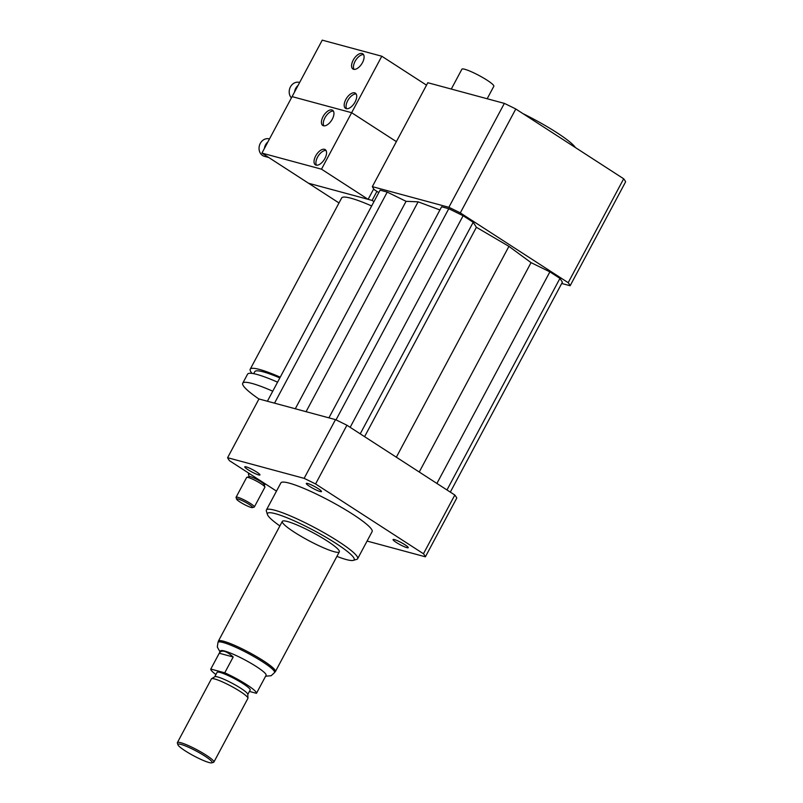 <?xml version="1.0" encoding="UTF-8"?>
<svg xmlns="http://www.w3.org/2000/svg" width="803" height="803" viewBox="0 0 803 803"><rect width="100%" height="100%" fill="white"/><g stroke="black" fill="none" stroke-linecap="round" stroke-linejoin="round"><path stroke-width="1.2" d="M394.454 539.606A8.592 1.194 28.1 0 1 403.226 543.691A8.592 1.194 28.1 0 1 408.235 547.666A8.592 1.194 28.1 0 1 400.085 544.675A8.592 1.194 28.1 0 1 393.068 539.576A8.592 1.194 28.1 0 1 394.454 539.606M309.496 486.307A8.592 1.194 28.1 0 1 306.314 483.446A8.592 1.194 28.1 0 1 314.455 486.447A8.592 1.194 28.1 0 1 321.481 491.546A8.592 1.194 28.1 0 1 317.135 490.412A8.592 1.194 28.1 0 1 309.496 486.307M258.556 474.894A8.592 1.194 28.1 0 1 249.783 470.819A8.592 1.194 28.1 0 1 244.774 466.834A8.592 1.194 28.1 0 1 252.925 469.825A8.592 1.194 28.1 0 1 259.941 474.934A8.592 1.194 28.1 0 1 258.556 474.894M487.17 98.739L493.835 86.262A18.098 2.519 -151.9 0 0 487.13 80.23A18.098 2.519 -151.9 0 0 471.05 71.608A18.098 2.519 -151.9 0 0 461.896 69.209L451.296 89.053M280.227 377.179A58.187 8.1 -151.9 0 0 259.56 369.46A58.187 8.1 -151.9 0 0 250.215 369.209A58.187 8.1 -151.9 0 0 252.092 373.405M250.215 369.209L341.646 197.99A58.187 8.1 28.1 0 1 350.991 198.231A58.187 8.1 28.1 0 1 371.659 205.959M279.835 377.922A53.008 7.378 -151.9 0 0 263.294 371.869A53.008 7.378 -151.9 0 0 254.782 371.648L253.698 373.666M277.577 382.158A58.187 8.1 -151.9 0 0 256.91 374.429A58.187 8.1 -151.9 0 0 247.565 374.178L242.737 383.212A58.187 8.1 -151.9 0 0 258.937 399.021M272.749 391.191A58.187 8.1 -151.9 0 0 252.082 383.463A58.187 8.1 -151.9 0 0 242.737 383.212M250.325 474.182A10.339 1.435 -151.9 0 0 250.114 474.121A10.339 1.435 -151.9 0 0 248.448 474.081A10.339 1.435 -151.9 0 0 248.448 474.302L249.181 476.651M252.433 507.606L254.149 507.105A10.339 1.435 -151.9 0 0 254.34 506.974L264.89 487.21A10.339 1.435 -151.9 0 0 264.9 486.979L264.087 484.42A8.401 1.174 -151.9 0 0 258.696 480.425A8.401 1.174 -151.9 0 0 250.606 476.721A8.401 1.174 -151.9 0 0 249.412 476.58L246.832 477.333A10.339 1.435 -151.9 0 0 246.641 477.464L236.092 497.228A10.339 1.435 -151.9 0 0 236.082 497.458L236.624 499.165A9.054 1.255 -151.9 0 0 244.022 504.344A9.054 1.255 -151.9 0 0 252.433 507.606A9.054 1.255 -151.9 0 0 247.846 503.611A9.054 1.255 -151.9 0 0 238.079 499.014A9.054 1.255 -151.9 0 0 236.624 499.165M264.9 486.979A10.339 1.435 -151.9 0 0 258.255 482.071A10.339 1.435 -151.9 0 0 248.308 477.514A10.339 1.435 -151.9 0 0 246.832 477.333M254.34 506.974A10.339 1.435 -151.9 0 0 248.318 502.186A10.339 1.435 -151.9 0 0 237.748 497.278A10.339 1.435 -151.9 0 0 236.092 497.228M373.967 201.623L372.1 200.419L308.573 183.265L338.996 202.948M372.1 200.419L376.918 191.385L378.795 192.59M561.719 283.469L570.14 285.738A112.49 15.658 -151.9 0 0 568.193 282.696L460.31 212.895A112.49 15.658 -151.9 0 0 448.867 207.294L372.341 186.627A112.49 15.658 -151.9 0 0 374.288 189.679L376.918 191.385M575.4 147.551A51.713 7.197 -151.9 0 0 556.81 132.646A51.713 7.197 -151.9 0 0 522.924 113.604M450.312 492.119L562.391 282.204L559.952 278.38L549.874 271.866L531.044 262.631L508.921 246.36L476.4 227.279L473.198 222.26L463.12 215.746L448.777 208.71L441.63 206.772L328.919 417.851M439.924 209.964L418.122 201.824L406.067 201.322L387.237 192.088L380.09 190.16L267.389 401.239M372.341 186.627L427.818 82.719L504.354 103.386A112.49 15.658 -151.9 0 1 515.787 108.987L623.68 178.788A112.49 15.658 -151.9 0 1 625.617 181.829L570.14 285.738M568.193 282.696L623.68 178.788M460.31 212.895L515.787 108.987M448.867 207.294L504.354 103.386M336.909 556.389A49.134 6.836 -151.9 0 0 353.28 560.374L356.723 559.37A51.713 7.197 -151.9 0 0 357.656 558.717A51.713 7.197 -151.9 0 0 327.524 534.768A51.713 7.197 -151.9 0 0 274.716 510.216A51.713 7.197 -151.9 0 0 266.405 509.995A51.713 7.197 -151.9 0 0 266.385 511.13L267.459 514.552A49.134 6.836 -151.9 0 0 279.886 525.935M266.405 509.995L280.879 482.894A51.713 7.197 28.1 0 1 289.19 483.115A51.713 7.197 28.1 0 1 341.998 507.667A51.713 7.197 28.1 0 1 372.12 531.616L357.656 558.717M353.28 560.374A49.134 6.836 -151.9 0 0 328.387 538.693A49.134 6.836 -151.9 0 0 275.379 513.689A49.134 6.836 -151.9 0 0 267.459 514.552M287.504 521.528A32.321 4.497 -151.9 0 0 282.315 521.388A32.321 4.497 -151.9 0 0 308.703 540.59A32.321 4.497 -151.9 0 0 339.338 551.842A32.321 4.497 -151.9 0 0 320.507 536.876A32.321 4.497 -151.9 0 0 287.504 521.528M276.493 491.115L229.548 460.741A112.49 15.658 28.1 0 1 227.6 457.7L258.967 398.961L335.493 419.628A112.49 15.658 28.1 0 1 346.926 425.239L454.819 495.029A112.49 15.658 28.1 0 1 456.766 498.071L425.399 556.81L367.081 541.061M335.493 419.628L304.136 478.357A112.49 15.658 28.1 0 1 315.569 483.968L423.462 553.759A112.49 15.658 28.1 0 1 425.399 556.81M346.926 425.239L315.569 483.968M454.819 495.029L423.462 553.759M227.6 457.7L304.136 478.357M295.293 408.777L406.067 201.322M306.073 411.678L418.122 201.824M274.526 403.166L387.237 192.088M364.592 436.661L476.4 227.279M396.341 457.198L508.921 246.36M360.226 433.841L473.198 222.26M350.158 427.316L463.12 215.746M336.015 419.879L448.777 208.71M446.98 489.96L559.952 278.38M436.902 483.446L549.874 271.866M419.246 472.013L531.044 262.631M233.191 656.995L224.74 672.814L210.798 669.05L219.309 653.11C221.678 649.537 226.305 650.831 233.191 656.995L219.239 653.23M219.309 653.11L220.474 650.932A25.857 3.603 28.1 0 1 224.619 651.042A25.857 3.603 28.1 0 1 251.028 663.318A25.857 3.603 28.1 0 1 266.094 675.293L256.458 693.33A25.857 3.603 28.1 0 0 224.74 672.814M215.927 674.54A25.857 3.603 28.1 0 1 210.798 669.05M249.412 691.423L256.458 693.33M218.004 642.37L218.617 641.236A32.07 4.467 28.1 0 1 249 652.397A32.07 4.467 28.1 0 1 275.188 671.438L274.576 672.573A32.07 4.467 -151.9 0 0 255.896 657.727A32.07 4.467 -151.9 0 0 223.154 642.51A32.07 4.467 -151.9 0 0 218.004 642.37L217.302 646.977L219.982 651.855M209.031 762.519A19.392 2.7 28.1 0 1 190.371 753.977A19.392 2.7 28.1 0 1 177.915 744.762A19.392 2.7 28.1 0 1 196.303 751.086A19.392 2.7 28.1 0 1 211.791 762.85A19.392 2.7 28.1 0 1 209.031 762.519M177.915 744.762L177.383 743.056A20.687 2.881 28.1 0 1 177.393 742.594A20.687 2.881 28.1 0 1 196.996 749.801A20.687 2.881 28.1 0 1 213.889 762.087A20.687 2.881 28.1 0 1 213.518 762.348L211.791 762.85M177.393 742.594L211.4 678.896A20.687 2.881 28.1 0 1 211.57 678.726A20.687 2.881 28.1 0 1 231.003 686.103A20.687 2.881 28.1 0 1 247.946 698.148A20.687 2.881 28.1 0 1 247.896 698.379L213.889 762.087M211.57 678.726L214.833 676.718A18.75 2.61 28.1 0 1 232.448 683.403A18.75 2.61 28.1 0 1 247.806 694.314L247.946 698.148M214.732 676.778L217.091 672.352A18.75 2.61 28.1 0 1 234.857 678.886A18.75 2.61 28.1 0 1 250.165 690.018L247.806 694.444M218.346 641.738A32.321 4.497 28.1 0 1 218.386 641.115A32.321 4.497 28.1 0 1 249.02 652.367A32.321 4.497 28.1 0 1 275.409 671.559A32.321 4.497 28.1 0 1 274.917 671.94M325.998 150.452A9.054 4.627 -57.1 0 0 318.279 155.912A9.054 4.627 -57.1 0 0 316.462 165.197M324.522 149.318A9.054 4.627 122.9 0 1 325.215 149.619A9.054 4.627 122.9 0 1 324.181 159.737A9.054 4.627 122.9 0 1 315.378 164.826A9.054 4.627 122.9 0 1 316.021 155.33A9.054 4.627 122.9 0 1 324.522 149.318M333.386 111.085A9.054 4.627 -57.1 0 0 325.667 116.555A9.054 4.627 -57.1 0 0 323.85 125.84M331.91 109.961A9.054 4.627 122.9 0 1 332.603 110.262A9.054 4.627 122.9 0 1 331.569 120.38A9.054 4.627 122.9 0 1 322.766 125.459A9.054 4.627 122.9 0 1 323.408 115.973A9.054 4.627 122.9 0 1 331.91 109.961M269.487 138.959L269.176 138.879A9.054 7.679 105.1 0 0 259.791 144.47A9.054 7.679 105.1 0 0 262.591 155.521A9.054 7.679 105.1 0 0 264.458 156.354L268.764 157.508M321.491 169.172L351.644 112.701L292.091 96.621L267.881 141.95A9.054 7.679 105.1 0 0 264.428 148.425L261.929 153.092L308.573 183.265L368.125 199.345L321.491 169.172L261.929 153.092M267.881 141.95L264.428 148.425M373.706 188.896L368.125 199.345M298.043 85.479L322.244 40.15L381.796 56.23L351.644 112.701L396.371 141.629L351.644 112.701L292.091 96.621L294.581 91.954A9.054 7.679 105.1 0 1 298.043 85.479L294.581 91.954M356.161 93.971A9.054 4.627 -57.1 0 0 348.432 99.442A9.054 4.627 -57.1 0 0 346.615 108.726M354.675 92.847A9.054 4.627 122.9 0 1 355.368 93.148A9.054 4.627 122.9 0 1 354.334 103.266A9.054 4.627 122.9 0 1 345.531 108.345A9.054 4.627 122.9 0 1 346.173 98.859A9.054 4.627 122.9 0 1 354.675 92.847M363.548 54.614A9.054 4.627 -57.1 0 0 355.819 60.084A9.054 4.627 -57.1 0 0 354.003 69.369M362.063 53.49A9.054 4.627 122.9 0 1 362.755 53.791A9.054 4.627 122.9 0 1 361.721 63.909A9.054 4.627 122.9 0 1 352.918 68.988A9.054 4.627 122.9 0 1 353.561 59.502A9.054 4.627 122.9 0 1 362.063 53.49M299.639 82.488L299.328 82.398A9.054 7.679 105.1 0 0 290.355 87.075A9.054 7.679 105.1 0 0 291.399 97.906M381.796 56.23L426.523 85.158M248.89 473.258L248.448 474.081M264.157 484.641L265.763 484.169M265.602 676.216L271.153 675.725L274.576 672.573M275.409 671.559L339.338 551.842M218.386 641.115L282.315 521.388"/></g></svg>

